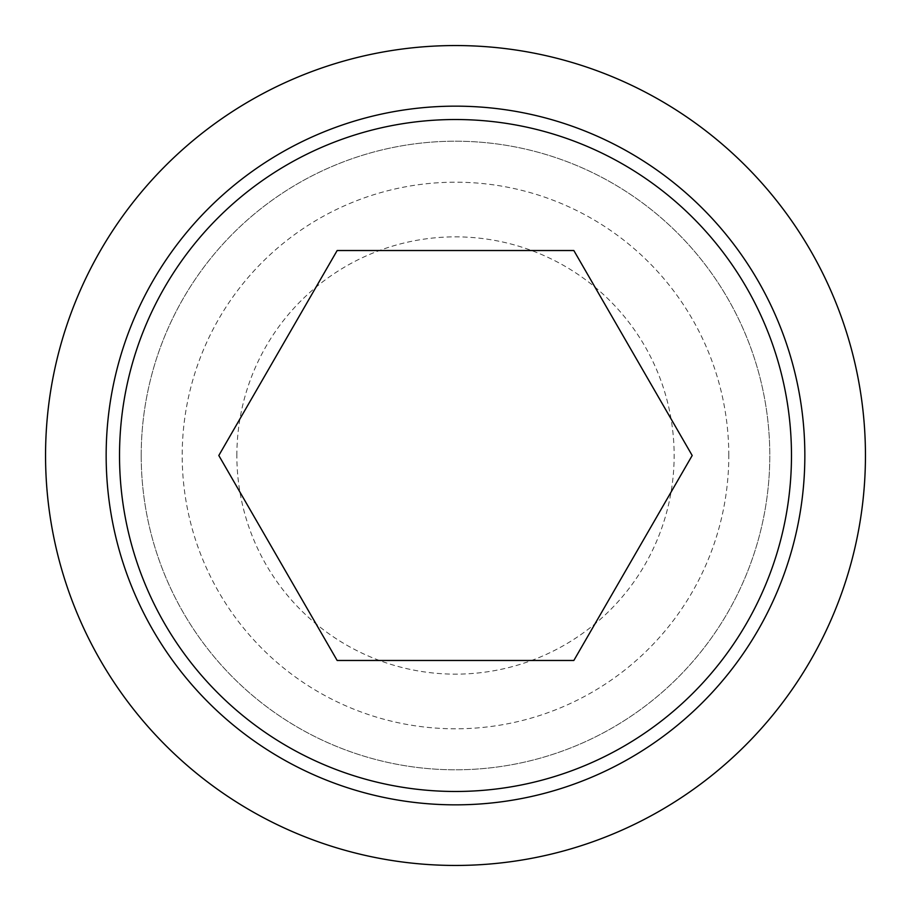<?xml version="1.0" encoding="UTF-8"?>
<svg xmlns="http://www.w3.org/2000/svg" width="911" height="911" viewBox="0 0 911 911"><rect width="100%" height="100%" fill="white"/><g stroke="black" fill="none" stroke-linecap="round" stroke-linejoin="round"><path stroke-width="0.68" stroke-dasharray="4.55 3.42" d="M236.86 455.5A218.64 218.64 0 0 1 455.5 236.86A218.64 218.64 0 0 1 674.14 455.5A218.64 218.64 0 0 1 455.5 674.14A218.64 218.64 0 0 1 236.86 455.5M573.839 660.475L692.189 455.5L573.839 250.525L337.161 250.525L218.811 455.5L337.161 660.475L573.839 660.475M45.55 455.5A409.95 409.95 0 0 0 455.5 865.45A409.95 409.95 0 0 0 865.45 455.5A409.95 409.95 0 0 0 455.5 45.55A409.95 409.95 0 0 0 45.55 455.5M141.205 455.5A314.295 314.295 0 0 0 455.5 769.795A314.295 314.295 0 0 0 769.795 455.5A314.295 314.295 0 0 0 455.5 141.205A314.295 314.295 0 0 0 141.205 455.5A314.295 314.295 0 0 0 455.5 769.795A314.295 314.295 0 0 0 769.795 455.5A314.295 314.295 0 0 0 455.5 141.205A314.295 314.295 0 0 0 141.205 455.5M728.8 455.5A273.3 273.3 0 0 0 455.5 182.2A273.3 273.3 0 0 0 182.2 455.5A273.3 273.3 0 0 0 455.5 728.8A273.3 273.3 0 0 0 728.8 455.5"/><path stroke-width="1.37" d="M45.55 455.5A409.95 409.95 0 0 0 455.5 865.45A409.95 409.95 0 0 0 865.45 455.5A409.95 409.95 0 0 0 455.5 45.55A409.95 409.95 0 0 0 45.55 455.5M804.846 455.5A349.346 349.346 0 0 1 455.5 804.846A349.346 349.346 0 0 1 106.154 455.5A349.346 349.346 0 0 1 455.5 106.154A349.346 349.346 0 0 1 804.846 455.5M455.5 119.523A335.977 335.977 0 0 0 119.523 455.5A335.977 335.977 0 0 0 455.5 791.477A335.977 335.977 0 0 0 791.477 455.5A335.977 335.977 0 0 0 455.5 119.523M692.189 455.5L573.839 660.475L337.161 660.475L218.811 455.5L337.161 250.525L573.839 250.525L692.189 455.5"/></g></svg>
